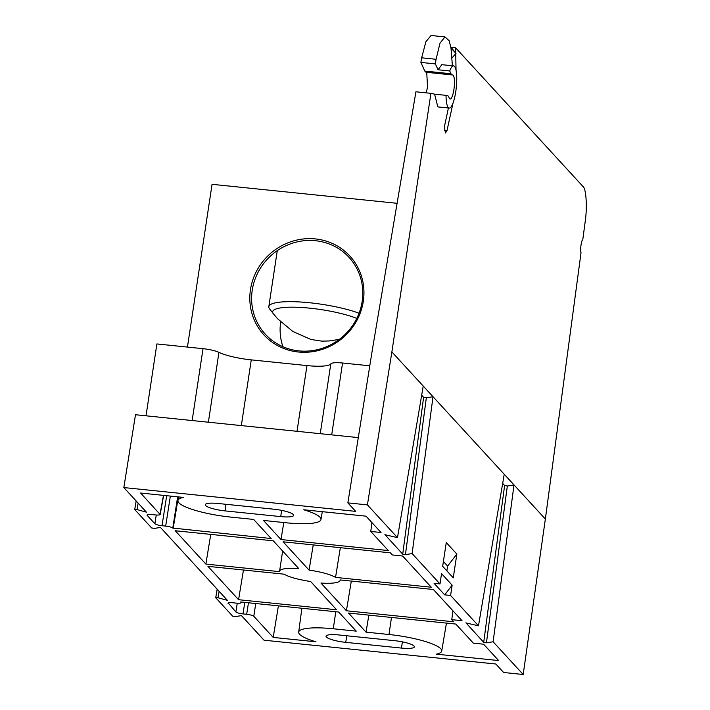 <?xml version="1.0" encoding="UTF-8"?>
<svg xmlns="http://www.w3.org/2000/svg" width="710" height="710" viewBox="0 0 710 710"><rect width="100%" height="100%" fill="white"/><g stroke="black" fill="none" stroke-linecap="round" stroke-linejoin="round"><path stroke-width="1.06" d="M252.236 290.168A56.809 54.12 -42.6 0 0 265.354 334.233A56.809 54.12 -42.6 0 0 322.784 348.14A56.809 54.12 -42.6 0 0 362.162 301.448A56.809 54.12 -42.6 0 0 349.036 257.384A56.809 54.12 -42.6 0 0 291.606 243.477A56.809 54.12 -42.6 0 0 252.236 290.168M280.636 321.905A56.809 54.12 -42.6 0 0 282.908 346.72M250.452 289.68A58.318 55.557 -42.6 0 0 298.333 352.009A58.318 55.557 -42.6 0 0 363.316 301.262A58.318 55.557 -42.6 0 0 315.435 238.924A58.318 55.557 -42.6 0 0 250.452 289.68M187.449 347.083L212.059 184.316L397.085 203.309M356.784 318.417A47.561 9.336 8.6 0 0 300.623 307.43A47.561 9.336 8.6 0 0 273.323 313.705L269.56 308.814A52.105 10.224 8.6 0 1 268.824 306.631A52.105 10.224 8.6 0 1 302.877 302.158A52.105 10.224 8.6 0 1 359.056 313.225M502.671 483.403L504.606 485.516L507.33 486.013L514.013 484.912L493.113 641.76L523.181 674.5L503.63 672.494L495.837 664.01L264.031 640.207L241.444 615.614L235.33 616.617L232.614 616.12L215.733 597.749L217.145 589.167M215.733 597.749L218.014 597.758L227.422 600.358L160.451 527.423L154.336 528.426L151.612 527.929L134.74 509.549L136.151 500.976M134.74 509.549L137.021 509.567L146.429 512.159L123.842 487.566L355.657 511.369L347.864 502.884L367.416 504.89L397.485 537.63L423.231 386.062L391.876 351.929L430.926 93.338L434.582 94.173L437.839 106.908L449.226 108.071A21.211 4.926 -84.1 0 1 446.04 95.353L434.582 94.173M465.866 622.892L478.478 625.821L504.224 474.253L423.231 386.062M384.873 534.692L397.485 537.63M444.992 36.929L431.059 35.5L425.893 41.712L421.651 57.812L436.073 59.285L440.005 43.168L444.992 36.929L449.164 40.772L450.992 48.04L452.394 65.764M448.409 107.991L444.336 127.037L445.481 132.939L447.016 130.542L452.998 103.154M456.033 70.237L455.642 47.827L582.999 186.508C586.194 188.576 587.374 207.56 585.191 221.653L582.732 240.007C581.446 239.377 579.884 251.056 581.037 252.636L545.36 519.045L504.224 474.253M438.061 69.757L449.723 70.956A21.211 4.926 -84.1 0 1 453.557 65.879L441.824 64.681L438.061 69.757L435.372 63.909L420.879 62.418L424.775 71.062L426.213 72.243M436.073 59.285L435.372 63.909M451.533 58.442L455.971 53.463L451.125 47.366L455.642 47.827M449.723 70.956L450.992 73.751A15.15 3.514 -84.1 0 0 452.181 74.941L425.956 72.251M453.557 65.879A21.211 4.926 -84.1 0 1 456.29 87.481A21.211 4.926 -84.1 0 1 449.226 108.071M446.04 95.353L447.673 95.726A15.15 3.514 95.9 0 1 449.004 97.554A12.114 2.813 -84.1 0 0 450.158 99.036A12.114 2.813 -84.1 0 0 454.187 87.268A12.114 2.813 -84.1 0 0 452.625 74.923A12.114 2.813 -84.1 0 0 452.43 74.932A15.15 3.514 -84.1 0 1 452.181 74.941M347.864 502.884L372.324 349.915L415.918 91.794L430.926 93.338M391.876 351.929L367.416 504.89M421.669 395.213L423.613 397.316L426.328 397.813L433.02 396.721L412.12 553.569L440.005 583.931L441.558 573.644L452.146 585.182L450.593 595.459L478.478 625.821M442.667 566.305L446.262 542.573L456.849 554.102L453.264 577.833L442.667 566.305M523.181 674.5L545.36 519.045M450.992 48.04L455.971 53.463M421.651 57.812L420.879 62.418M426.71 72.331L427.571 86.993L426.177 92.85M279.598 571.656A30.601 6.008 8.6 0 1 279.589 571.213A30.601 6.008 8.6 0 1 298.724 568.524L273.261 540.807L175.246 530.743L205.864 564.086L279.598 571.656M440.005 583.931L434.076 583.318L444.673 594.856L450.593 595.459M465.92 622.821L483.705 642.355L486.43 642.852L493.113 641.76M384.927 534.63L402.712 554.164L405.437 554.661L412.12 553.569M338.972 634.971A16.508 3.239 -171.4 0 0 326.041 636.196A16.508 3.239 -171.4 0 0 345.761 642.364L401.461 648.079A16.508 3.239 -171.4 0 0 414.383 646.854A16.508 3.239 -171.4 0 0 394.662 640.686L338.972 634.971M218.227 503.497A16.508 3.239 -171.4 0 0 205.296 504.721A16.508 3.239 -171.4 0 0 225.017 510.889L280.716 516.605A16.508 3.239 -171.4 0 0 293.638 515.38A16.508 3.239 -171.4 0 0 273.918 509.212L218.227 503.497M166.69 495.704L162.004 525.728L165.678 526.101C169.291 526.554 171.66 527.21 172.779 528.062L271.176 538.535L253.639 519.436L230.706 517.084A44.153 8.662 8.6 0 1 177.953 500.621A44.153 8.662 8.6 0 1 183.34 497.408L140.607 493.024L160.167 514.501L163.646 495.394M163.469 495.376L160.034 514.191C160.416 514.963 158.88 515.22 155.428 514.945L151.754 514.564C148.301 514.288 146.766 514.537 147.139 515.318L147.014 515.007M147.245 514.75L147.139 515.318L154.895 523.767L156.262 515.016M162.004 525.728C158.392 525.276 156.023 524.628 154.895 523.767M244.799 602.399L242.998 613.919L246.672 614.301C250.284 614.745 252.653 615.401 253.781 616.253L273.208 637.42L315.95 641.804A44.153 8.662 8.6 0 1 298.697 632.095A44.153 8.662 8.6 0 1 333.283 628.776L356.225 631.137L338.688 612.038L240.663 601.973L241.16 602.692L241.276 602.036M241.098 602.018L241.036 602.382C241.409 603.163 239.873 603.411 236.421 603.136L232.747 602.754C229.294 602.479 227.759 602.737 228.141 603.518L228.008 603.207M228.238 602.95L235.898 611.958L237.255 603.207M242.998 613.919C239.385 613.467 237.016 612.819 235.898 611.958M336.593 609.766L310.616 581.472A28.098 5.511 8.6 0 1 284.142 574.177L207.95 566.358L238.569 599.702L336.593 609.766M370.78 531.462L381.039 532.509L366.023 516.161L303.729 509.771A44.153 8.662 8.6 0 1 320.973 519.542A44.153 8.662 8.6 0 1 286.396 522.8L263.463 520.439L281 539.538L388.317 550.561L370.78 531.462L371.925 522.587M498.633 660.557L483.616 644.21L473.357 643.162L455.82 624.063L348.503 613.049L366.04 632.14L388.982 634.5A44.153 8.662 8.6 0 1 441.718 651.017A44.153 8.662 8.6 0 1 436.339 654.167L498.633 660.557M431.281 587.223L402.623 556.019L392.364 554.963L390.402 552.833L283.086 541.81L309.072 570.103A28.098 5.511 8.6 0 1 335.537 577.399L431.281 587.223M451.773 619.653L462.032 620.709L433.375 589.495L340.081 579.919A30.601 6.008 8.6 0 1 340.099 580.363A30.601 6.008 8.6 0 1 320.955 583.052L346.418 610.769L453.734 621.791L451.773 619.653L452.918 610.786M456.849 554.102L447.602 566.074L443.395 561.495M446.874 570.875L447.602 566.074M452.146 585.182L444.673 594.856M369.786 365.801L342.557 363.005A15.15 2.973 -171.4 0 0 330.816 363.857A30.752 6.035 8.6 0 1 306.96 365.588L251.269 359.872A30.752 6.035 8.6 0 1 218.946 352.373A15.15 2.973 -171.4 0 0 203.024 348.681L156.883 343.942L146.02 415.811M210.755 534.39L205.864 564.086M123.842 487.566L135.495 414.729L358.302 437.6M178.352 496.902L173.151 528.471M278.409 605.852L273.208 637.42M243.459 570.006L238.569 599.702M283.796 522.533L281 539.538M368.845 615.135L366.04 632.14M340.339 547.694L335.537 577.399M313.234 544.907L309.072 570.103M351.308 581.073L346.418 610.769M215.76 597.607L217.189 589.211M134.767 509.407L136.196 501.011M447.016 130.542L444.416 130.276M424.775 71.062L450.992 73.751M426.328 397.813L405.437 554.661M423.613 397.316L402.712 554.164M507.33 486.013L486.43 642.852M504.606 485.516L483.705 642.355M138.122 503.115L137.021 509.567M219.115 591.306L218.014 597.758M402.401 641.858L401.461 648.079M345.761 642.364L346.755 635.769M281.657 510.384L280.716 516.605M225.017 510.889L226.011 504.295M335.786 611.736L333.283 628.776M255.76 603.527L253.781 616.253M391.485 617.46L388.982 634.5M203.024 348.681L192.153 420.542M208.385 422.21L218.946 352.373M251.269 359.872L241.329 425.592M306.96 365.588L297.02 431.316M330.816 363.857L320.245 433.695M331.694 434.875L342.557 363.005M177.651 496.831L172.779 528.062M248.464 602.772L246.672 614.301M170.356 496.077L165.678 526.101M273.323 313.705L277.548 318.728L292.857 331.464L310.891 339.46L321.808 341.137L329.289 340.96L339.327 339.389M268.824 306.631L277.291 250.63M279.589 571.213L282.642 551.013M177.953 500.621L178.45 496.911M298.697 632.095L301.874 608.257M320.973 519.542L322.305 511.679M441.718 651.017L446.448 623.096"/></g></svg>
